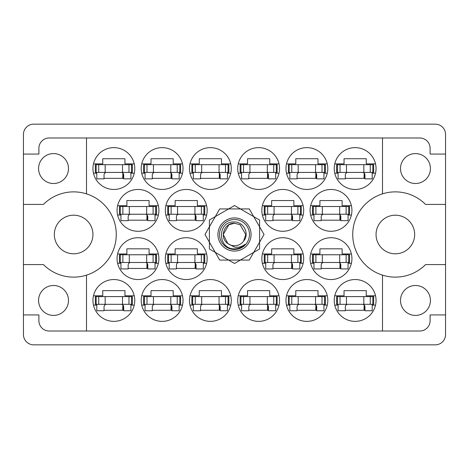 <?xml version="1.0" encoding="UTF-8"?>
<svg xmlns="http://www.w3.org/2000/svg" width="469" height="469" viewBox="0 0 469 469"><rect width="100%" height="100%" fill="white"/><g stroke="black" fill="none" stroke-linecap="round" stroke-linejoin="round"><path stroke-width="0.7" d="M38.569 168.547A14.961 14.961 0 0 0 53.53 183.508A14.961 14.961 0 0 0 68.492 168.547A14.961 14.961 0 0 0 53.53 153.586A14.961 14.961 0 0 0 38.569 168.547M38.569 300.453A14.961 14.961 0 0 0 53.53 315.414A14.961 14.961 0 0 0 68.492 300.453A14.961 14.961 0 0 0 53.53 285.492A14.961 14.961 0 0 0 38.569 300.453M54.334 234.5A19.305 19.305 0 0 0 73.639 253.805A19.305 19.305 0 0 0 92.944 234.5A19.305 19.305 0 0 0 73.639 215.195A19.305 19.305 0 0 0 54.334 234.5M376.056 234.5A19.305 19.305 0 0 0 395.361 253.805A19.305 19.305 0 0 0 414.666 234.5A19.305 19.305 0 0 0 395.361 215.195A19.305 19.305 0 0 0 376.056 234.5M430.431 300.453A14.961 14.961 0 0 1 415.47 315.414A14.961 14.961 0 0 1 400.508 300.453A14.961 14.961 0 0 1 415.47 285.492A14.961 14.961 0 0 1 430.431 300.453M430.431 168.547A14.961 14.961 0 0 1 415.47 183.508A14.961 14.961 0 0 1 400.508 168.547A14.961 14.961 0 0 1 415.47 153.586A14.961 14.961 0 0 1 430.431 168.547M86.507 193.861L86.507 137.986L382.493 137.986L382.493 193.861A42.626 42.626 0 0 0 382.493 275.139L382.493 331.014L86.507 331.014L86.507 275.139A42.626 42.626 0 0 0 86.507 193.861A42.626 42.626 0 0 0 43.435 204.42L23.45 204.42L23.45 334.555A10.295 10.295 0 0 0 33.745 344.85L435.255 344.85A10.295 10.295 0 0 0 445.55 334.555L445.55 134.445A10.295 10.295 0 0 0 435.255 124.15L33.745 124.15A10.295 10.295 0 0 0 23.45 134.445L23.45 204.42M92.944 168.547A20.912 20.912 0 0 0 113.856 189.458A20.912 20.912 0 0 0 134.767 168.547A20.912 20.912 0 0 0 113.856 147.635A20.912 20.912 0 0 0 92.944 168.547M117.074 210.37A20.912 20.912 0 0 0 137.986 231.281A20.912 20.912 0 0 0 158.897 210.37A20.912 20.912 0 0 0 137.986 189.458A20.912 20.912 0 0 0 117.074 210.37M165.328 210.37A20.912 20.912 0 0 0 186.24 231.281A20.912 20.912 0 0 0 207.151 210.37A20.912 20.912 0 0 0 186.24 189.458A20.912 20.912 0 0 0 165.328 210.37M261.849 210.37A20.912 20.912 0 0 0 282.76 231.281A20.912 20.912 0 0 0 303.672 210.37A20.912 20.912 0 0 0 282.76 189.458A20.912 20.912 0 0 0 261.849 210.37M310.103 210.37A20.912 20.912 0 0 0 331.014 231.281A20.912 20.912 0 0 0 351.926 210.37A20.912 20.912 0 0 0 331.014 189.458A20.912 20.912 0 0 0 310.103 210.37M141.198 168.547A20.912 20.912 0 0 0 162.11 189.458A20.912 20.912 0 0 0 183.027 168.547A20.912 20.912 0 0 0 162.11 147.635A20.912 20.912 0 0 0 141.198 168.547M193.322 173.213L189.986 173.213A20.912 20.912 0 0 0 230.754 173.213L227.424 173.213M189.458 168.547A20.912 20.912 0 0 0 210.37 189.458A20.912 20.912 0 0 0 231.281 168.547A20.912 20.912 0 0 0 210.37 147.635A20.912 20.912 0 0 0 189.458 168.547M237.719 168.547A20.912 20.912 0 0 0 258.63 189.458A20.912 20.912 0 0 0 279.542 168.547A20.912 20.912 0 0 0 258.63 147.635A20.912 20.912 0 0 0 237.719 168.547M285.973 168.547A20.912 20.912 0 0 0 306.89 189.458A20.912 20.912 0 0 0 327.802 168.547A20.912 20.912 0 0 0 306.89 147.635A20.912 20.912 0 0 0 285.973 168.547M334.233 300.453A20.912 20.912 0 0 0 355.144 321.365A20.912 20.912 0 0 0 376.056 300.453A20.912 20.912 0 0 0 355.144 279.542A20.912 20.912 0 0 0 334.233 300.453M289.836 305.12L286.5 305.12A20.912 20.912 0 0 0 327.274 305.12L323.938 305.12M285.973 300.453A20.912 20.912 0 0 0 306.89 321.365A20.912 20.912 0 0 0 327.802 300.453A20.912 20.912 0 0 0 306.89 279.542A20.912 20.912 0 0 0 285.973 300.453M237.719 300.453A20.912 20.912 0 0 0 258.63 321.365A20.912 20.912 0 0 0 279.542 300.453A20.912 20.912 0 0 0 258.63 279.542A20.912 20.912 0 0 0 237.719 300.453M193.322 305.12L189.986 305.12A20.912 20.912 0 0 0 230.754 305.12L227.424 305.12M189.458 300.453A20.912 20.912 0 0 0 210.37 321.365A20.912 20.912 0 0 0 231.281 300.453A20.912 20.912 0 0 0 210.37 279.542A20.912 20.912 0 0 0 189.458 300.453M145.062 305.12L141.726 305.12A20.912 20.912 0 0 0 182.5 305.12L179.164 305.12M141.198 300.453A20.912 20.912 0 0 0 162.11 321.365A20.912 20.912 0 0 0 183.027 300.453A20.912 20.912 0 0 0 162.11 279.542A20.912 20.912 0 0 0 141.198 300.453M310.103 258.63A20.912 20.912 0 0 0 331.014 279.542A20.912 20.912 0 0 0 351.926 258.63A20.912 20.912 0 0 0 331.014 237.719A20.912 20.912 0 0 0 310.103 258.63M261.849 258.63A20.912 20.912 0 0 0 282.76 279.542A20.912 20.912 0 0 0 303.672 258.63A20.912 20.912 0 0 0 282.76 237.719A20.912 20.912 0 0 0 261.849 258.63M334.233 168.547A20.912 20.912 0 0 0 355.144 189.458A20.912 20.912 0 0 0 376.056 168.547A20.912 20.912 0 0 0 355.144 147.635A20.912 20.912 0 0 0 334.233 168.547M169.192 263.297L165.856 263.297A20.912 20.912 0 0 0 206.624 263.297L203.294 263.297M165.328 258.63A20.912 20.912 0 0 0 186.24 279.542A20.912 20.912 0 0 0 207.151 258.63A20.912 20.912 0 0 0 186.24 237.719A20.912 20.912 0 0 0 165.328 258.63M117.074 258.63A20.912 20.912 0 0 0 137.986 279.542A20.912 20.912 0 0 0 158.897 258.63A20.912 20.912 0 0 0 137.986 237.719A20.912 20.912 0 0 0 117.074 258.63M92.944 300.453A20.912 20.912 0 0 0 113.856 321.365A20.912 20.912 0 0 0 134.767 300.453A20.912 20.912 0 0 0 113.856 279.542A20.912 20.912 0 0 0 92.944 300.453M93.472 295.787L102.752 295.787L102.752 290.639L124.953 290.639L124.953 295.787L134.24 295.787M134.24 305.12L130.904 305.12M96.802 305.12L93.472 305.12M93.472 163.88L102.752 163.88L102.752 158.733L124.953 158.733L124.953 163.88L134.24 163.88M134.24 173.213L130.904 173.213M96.802 173.213L93.472 173.213M117.596 205.703L126.882 205.703L126.882 200.556L149.083 200.556L149.083 205.703L158.37 205.703M158.37 215.037L155.034 215.037M120.932 215.037L117.596 215.037M165.856 205.703L175.142 205.703L175.142 200.556L197.343 200.556L197.343 205.703L206.624 205.703M206.624 215.037L203.294 215.037M169.192 215.037L165.856 215.037M262.376 205.703L271.657 205.703L271.657 200.556L293.858 200.556L293.858 205.703L303.144 205.703M303.144 215.037L299.808 215.037M265.706 215.037L262.376 215.037M310.63 205.703L319.917 205.703L319.917 200.556L342.118 200.556L342.118 205.703L351.404 205.703M351.404 215.037L348.068 215.037M313.966 215.037L310.63 215.037M141.726 163.88L151.012 163.88L151.012 158.733L173.213 158.733L173.213 163.88L182.5 163.88M182.5 173.213L179.164 173.213M145.062 173.213L141.726 173.213M189.986 163.88L199.272 163.88L199.272 158.733L221.468 158.733L221.468 163.88L230.754 163.88M238.246 163.88L247.532 163.88L247.532 158.733L269.728 158.733L269.728 163.88L279.014 163.88M279.014 173.213L275.678 173.213M241.576 173.213L238.246 173.213M286.5 163.88L295.787 163.88L295.787 158.733L317.988 158.733L317.988 163.88L327.274 163.88M327.274 173.213L323.938 173.213M289.836 173.213L286.5 173.213M334.76 295.787L344.047 295.787L344.047 290.639L366.248 290.639L366.248 295.787L375.528 295.787M375.528 305.12L372.198 305.12M338.096 305.12L334.76 305.12M286.5 295.787L295.787 295.787L295.787 290.639L317.988 290.639L317.988 295.787L327.274 295.787M238.246 295.787L247.532 295.787L247.532 290.639L269.728 290.639L269.728 295.787L279.014 295.787M279.014 305.12L275.678 305.12M241.576 305.12L238.246 305.12M189.986 295.787L199.272 295.787L199.272 290.639L221.468 290.639L221.468 295.787L230.754 295.787M141.726 295.787L151.012 295.787L151.012 290.639L173.213 290.639L173.213 295.787L182.5 295.787M310.63 253.964L319.917 253.964L319.917 248.816L342.118 248.816L342.118 253.964L351.404 253.964M351.404 263.297L348.068 263.297M313.966 263.297L310.63 263.297M262.376 253.964L271.657 253.964L271.657 248.816L293.858 248.816L293.858 253.964L303.144 253.964M303.144 263.297L299.808 263.297M265.706 263.297L262.376 263.297M334.76 163.88L344.047 163.88L344.047 158.733L366.248 158.733L366.248 163.88L375.528 163.88M375.528 173.213L372.198 173.213M338.096 173.213L334.76 173.213M165.856 253.964L175.142 253.964L175.142 248.816L197.343 248.816L197.343 253.964L206.624 253.964M117.596 253.964L126.882 253.964L126.882 248.816L149.083 248.816L149.083 253.964L158.37 253.964M158.37 263.297L155.034 263.297M120.932 263.297L117.596 263.297M86.507 137.986L49.186 137.986A10.295 10.295 0 0 0 38.892 148.28L38.892 154.067L23.45 154.067M264.035 234.5L249.268 208.922L219.732 208.922L204.965 234.5L219.732 260.078L249.268 260.078L264.035 234.5M445.55 154.067L430.108 154.067L430.108 148.28A10.295 10.295 0 0 0 419.814 137.986L382.493 137.986M445.55 204.42L425.565 204.42A42.626 42.626 0 0 0 382.493 193.861M382.493 331.014L419.814 331.014A10.295 10.295 0 0 0 430.108 320.72L430.108 314.934L445.55 314.934M382.493 275.139A42.626 42.626 0 0 0 425.565 264.58L445.55 264.58M86.507 331.014L49.186 331.014A10.295 10.295 0 0 1 38.892 320.72L38.892 314.934L23.45 314.934M23.45 264.58L43.435 264.58A42.626 42.626 0 0 0 86.507 275.139M123.669 310.267L104.042 310.267M147.794 268.444L128.172 268.444M196.054 268.444L176.432 268.444M364.958 178.361L345.331 178.361M292.568 268.444L272.946 268.444M340.828 268.444L321.206 268.444M171.924 310.267L152.302 310.267M220.184 310.267L200.556 310.267M268.444 310.267L248.816 310.267M316.698 310.267L297.076 310.267M364.958 310.267L345.331 310.267M316.698 178.361L297.076 178.361M268.444 178.361L248.816 178.361M220.184 178.361L200.556 178.361M171.924 178.361L152.302 178.361M340.828 220.184L321.206 220.184M292.568 220.184L272.946 220.184M196.054 220.184L176.432 220.184M147.794 220.184L128.172 220.184M123.669 178.361L104.042 178.361M337.451 172.41L373.646 172.41L373.646 164.683L336.648 164.683L336.648 172.41L337.451 172.41L337.451 164.683M372.843 172.41L372.843 164.683M372.198 172.41L372.198 178.841L364.958 178.841L364.958 174.984A2.574 2.574 0 0 0 362.385 172.41M338.096 172.41L338.096 178.841L345.331 178.841L345.331 174.984A2.574 2.574 0 0 1 347.91 172.41M364.161 173.12L364.003 178.361M364.606 173.677L364.331 178.361M96.157 304.317L132.352 304.317L132.352 296.59L95.354 296.59L95.354 304.317L96.157 304.317L96.157 296.59M131.549 304.317L131.549 296.59M130.904 304.317L130.904 310.748L123.669 310.748L123.669 306.89A2.574 2.574 0 0 0 121.09 304.317M96.802 304.317L96.802 310.748L104.042 310.748L104.042 306.89A2.574 2.574 0 0 1 106.615 304.317M122.866 305.026L122.714 310.267M123.312 305.583L123.036 310.267M120.287 262.488L156.482 262.488L156.482 254.767L119.484 254.767L119.484 262.488L120.287 262.488L120.287 254.767M155.679 262.488L155.679 254.767M155.034 262.488L155.034 268.925L147.794 268.925L147.794 265.061A2.574 2.574 0 0 0 145.22 262.488M120.932 262.488L120.932 268.925L128.172 268.925L128.172 265.061A2.574 2.574 0 0 1 130.745 262.488M146.996 263.203L146.844 268.444M147.442 263.76L147.166 268.444M168.547 262.488L204.742 262.488L204.742 254.767L167.744 254.767L167.744 262.488L168.547 262.488L168.547 254.767M203.939 262.488L203.939 254.767M203.294 262.488L203.294 268.925L196.054 268.925L196.054 265.061A2.574 2.574 0 0 0 193.48 262.488M169.192 262.488L169.192 268.925L176.432 268.925L176.432 265.061A2.574 2.574 0 0 1 179.006 262.488M195.256 263.203L195.098 268.444M195.702 263.76L195.426 268.444M265.061 262.488L301.256 262.488L301.256 254.767L264.258 254.767L264.258 262.488L265.061 262.488L265.061 254.767M300.453 262.488L300.453 254.767M299.808 262.488L299.808 268.925L292.568 268.925L292.568 265.061A2.574 2.574 0 0 0 289.994 262.488M265.706 262.488L265.706 268.925L272.946 268.925L272.946 265.061A2.574 2.574 0 0 1 275.52 262.488M291.771 263.203L291.618 268.444M292.216 263.76L291.941 268.444M313.321 262.488L349.516 262.488L349.516 254.767L312.518 254.767L312.518 262.488L313.321 262.488L313.321 254.767M348.713 262.488L348.713 254.767M348.068 262.488L348.068 268.925L340.828 268.925L340.828 265.061A2.574 2.574 0 0 0 338.255 262.488M313.966 262.488L313.966 268.925L321.206 268.925L321.206 265.061A2.574 2.574 0 0 1 323.78 262.488M340.031 263.203L339.873 268.444M340.476 263.76L340.201 268.444M144.417 304.317L180.612 304.317L180.612 296.59L143.614 296.59L143.614 304.317L144.417 304.317L144.417 296.59M179.809 304.317L179.809 296.59M179.164 304.317L179.164 310.748L171.924 310.748L171.924 306.89A2.574 2.574 0 0 0 169.35 304.317M145.062 304.317L145.062 310.748L152.302 310.748L152.302 306.89A2.574 2.574 0 0 1 154.876 304.317M171.126 305.026L170.968 310.267M171.572 305.583L171.296 310.267M192.677 304.317L228.872 304.317L228.872 296.59L191.874 296.59L191.874 304.317L192.677 304.317L192.677 296.59M228.063 304.317L228.063 296.59M227.424 304.317L227.424 310.748L220.184 310.748L220.184 306.89A2.574 2.574 0 0 0 217.61 304.317M193.322 304.317L193.322 310.748L200.556 310.748L200.556 306.89A2.574 2.574 0 0 1 203.13 304.317M219.386 305.026L219.228 310.267M219.832 305.583L219.551 310.267M240.937 304.317L277.126 304.317L277.126 296.59L240.128 296.59L240.128 304.317L240.937 304.317L240.937 296.59M276.323 304.317L276.323 296.59M275.678 304.317L275.678 310.748L268.444 310.748L268.444 306.89A2.574 2.574 0 0 0 265.87 304.317M241.576 304.317L241.576 310.748L248.816 310.748L248.816 306.89A2.574 2.574 0 0 1 251.39 304.317M267.641 305.026L267.488 310.267M268.086 305.583L267.811 310.267M289.191 304.317L325.386 304.317L325.386 296.59L288.388 296.59L288.388 304.317L289.191 304.317L289.191 296.59M324.583 304.317L324.583 296.59M323.938 304.317L323.938 310.748L316.698 310.748L316.698 306.89A2.574 2.574 0 0 0 314.124 304.317M289.836 304.317L289.836 310.748L297.076 310.748L297.076 306.89A2.574 2.574 0 0 1 299.65 304.317M315.901 305.026L315.743 310.267M316.346 305.583L316.071 310.267M337.451 304.317L373.646 304.317L373.646 296.59L336.648 296.59L336.648 304.317L337.451 304.317L337.451 296.59M372.843 304.317L372.843 296.59M372.198 304.317L372.198 310.748L364.958 310.748L364.958 306.89A2.574 2.574 0 0 0 362.385 304.317M338.096 304.317L338.096 310.748L345.331 310.748L345.331 306.89A2.574 2.574 0 0 1 347.91 304.317M364.161 305.026L364.003 310.267M364.606 305.583L364.331 310.267M289.191 172.41L325.386 172.41L325.386 164.683L288.388 164.683L288.388 172.41L289.191 172.41L289.191 164.683M324.583 172.41L324.583 164.683M323.938 172.41L323.938 178.841L316.698 178.841L316.698 174.984A2.574 2.574 0 0 0 314.124 172.41M289.836 172.41L289.836 178.841L297.076 178.841L297.076 174.984A2.574 2.574 0 0 1 299.65 172.41M315.901 173.12L315.743 178.361M316.346 173.677L316.071 178.361M240.937 172.41L277.126 172.41L277.126 164.683L240.128 164.683L240.128 172.41L240.937 172.41L240.937 164.683M276.323 172.41L276.323 164.683M275.678 172.41L275.678 178.841L268.444 178.841L268.444 174.984A2.574 2.574 0 0 0 265.87 172.41M241.576 172.41L241.576 178.841L248.816 178.841L248.816 174.984A2.574 2.574 0 0 1 251.39 172.41M267.641 173.12L267.488 178.361M268.086 173.677L267.811 178.361M192.677 172.41L228.872 172.41L228.872 164.683L191.874 164.683L191.874 172.41L192.677 172.41L192.677 164.683M228.063 172.41L228.063 164.683M227.424 172.41L227.424 178.841L220.184 178.841L220.184 174.984A2.574 2.574 0 0 0 217.61 172.41M193.322 172.41L193.322 178.841L200.556 178.841L200.556 174.984A2.574 2.574 0 0 1 203.13 172.41M219.386 173.12L219.228 178.361M219.832 173.677L219.551 178.361M144.417 172.41L180.612 172.41L180.612 164.683L143.614 164.683L143.614 172.41L144.417 172.41L144.417 164.683M179.809 172.41L179.809 164.683M179.164 172.41L179.164 178.841L171.924 178.841L171.924 174.984A2.574 2.574 0 0 0 169.35 172.41M145.062 172.41L145.062 178.841L152.302 178.841L152.302 174.984A2.574 2.574 0 0 1 154.876 172.41M171.126 173.12L170.968 178.361M171.572 173.677L171.296 178.361M313.321 214.233L349.516 214.233L349.516 206.512L312.518 206.512L312.518 214.233L313.321 214.233L313.321 206.512M348.713 214.233L348.713 206.512M348.068 214.233L348.068 220.665L340.828 220.665L340.828 216.807A2.574 2.574 0 0 0 338.255 214.233M313.966 214.233L313.966 220.665L321.206 220.665L321.206 216.807A2.574 2.574 0 0 1 323.78 214.233M340.031 214.943L339.873 220.184M340.476 215.5L340.201 220.184M265.061 214.233L301.256 214.233L301.256 206.512L264.258 206.512L264.258 214.233L265.061 214.233L265.061 206.512M300.453 214.233L300.453 206.512M299.808 214.233L299.808 220.665L292.568 220.665L292.568 216.807A2.574 2.574 0 0 0 289.994 214.233M265.706 214.233L265.706 220.665L272.946 220.665L272.946 216.807A2.574 2.574 0 0 1 275.52 214.233M291.771 214.943L291.618 220.184M292.216 215.5L291.941 220.184M168.547 214.233L204.742 214.233L204.742 206.512L167.744 206.512L167.744 214.233L168.547 214.233L168.547 206.512M203.939 214.233L203.939 206.512M203.294 214.233L203.294 220.665L196.054 220.665L196.054 216.807A2.574 2.574 0 0 0 193.48 214.233M169.192 214.233L169.192 220.665L176.432 220.665L176.432 216.807A2.574 2.574 0 0 1 179.006 214.233M195.256 214.943L195.098 220.184M195.702 215.5L195.426 220.184M120.287 214.233L156.482 214.233L156.482 206.512L119.484 206.512L119.484 214.233L120.287 214.233L120.287 206.512M155.679 214.233L155.679 206.512M155.034 214.233L155.034 220.665L147.794 220.665L147.794 216.807A2.574 2.574 0 0 0 145.22 214.233M120.932 214.233L120.932 220.665L128.172 220.665L128.172 216.807A2.574 2.574 0 0 1 130.745 214.233M146.996 214.943L146.844 220.184M147.442 215.5L147.166 220.184M96.157 172.41L132.352 172.41L132.352 164.683L95.354 164.683L95.354 172.41L96.157 172.41L96.157 164.683M131.549 172.41L131.549 164.683M130.904 172.41L130.904 178.841L123.669 178.841L123.669 174.984A2.574 2.574 0 0 0 121.09 172.41M96.802 172.41L96.802 178.841L104.042 178.841L104.042 174.984A2.574 2.574 0 0 1 106.615 172.41M122.866 173.12L122.714 178.361M123.312 173.677L123.036 178.361M234.5 251.067A16.567 16.567 0 0 1 217.933 234.5A16.567 16.567 0 0 1 234.5 217.933A16.567 16.567 0 0 1 251.067 234.5A16.567 16.567 0 0 1 234.5 251.067M234.5 249.461A14.961 14.961 0 0 1 219.539 234.5A14.961 14.961 0 0 1 234.5 219.539A14.961 14.961 0 0 1 249.461 234.5A14.961 14.961 0 0 1 234.5 249.461M234.465 205.545A28.955 28.955 0 0 1 234.535 205.545L259.556 219.99A28.955 28.955 0 0 1 259.592 220.055L259.592 248.945A28.955 28.955 0 0 1 259.556 249.01L234.535 263.455A28.955 28.955 0 0 1 234.465 263.455L209.444 249.01A28.955 28.955 0 0 1 209.409 248.945L209.409 220.055A28.955 28.955 0 0 1 209.444 219.99L234.465 205.545M228.872 224.751L234.5 223.238L228.872 224.751L223.238 234.5L227.817 243.563L223.238 234.5L228.872 224.751L234.5 223.238L228.872 224.751L223.238 234.5L227.817 243.563L234.5 247.122C238.375 247.702 241.869 246.776 244.982 244.326C242.203 247.192 238.815 248.705 234.822 248.869L234.5 248.857C217.299 249.385 216.971 220.788 234.5 221.966C243.739 221.849 249.83 233.955 243.64 241.078A11.262 11.262 0 0 1 227.817 243.563C219.017 237.748 224.082 222.664 234.5 223.238L240.128 224.751L245.762 234.5L243.64 241.078L245.762 234.5L240.128 224.751L234.5 223.238L240.128 224.751M227.817 243.563L223.238 234.5L228.872 224.751L234.5 223.238L240.128 224.751L245.762 234.5L243.64 241.078L245.762 234.5L240.128 224.751L234.5 223.238L240.128 224.751L245.762 234.5L243.64 241.078L245.762 234.5L240.128 224.751L234.5 223.238L228.872 224.751L223.238 234.5L227.817 243.563L223.238 234.5L228.872 224.751L233.691 223.267M363.833 172.41L363.833 164.683M370.264 172.41L370.264 164.683M346.462 172.41L346.462 164.683M340.031 172.41L340.031 164.683M122.538 304.317L122.538 296.59M128.969 304.317L128.969 296.59M105.167 304.317L105.167 296.59M98.736 304.317L98.736 296.59M146.668 262.488L146.668 254.767M153.099 262.488L153.099 254.767M129.297 262.488L129.297 254.767M122.866 262.488L122.866 254.767M194.928 262.488L194.928 254.767M201.359 262.488L201.359 254.767M177.558 262.488L177.558 254.767M171.126 262.488L171.126 254.767M291.442 262.488L291.442 254.767M297.874 262.488L297.874 254.767M274.072 262.488L274.072 254.767M267.641 262.488L267.641 254.767M339.703 262.488L339.703 254.767M346.134 262.488L346.134 254.767M322.332 262.488L322.332 254.767M315.901 262.488L315.901 254.767M170.798 304.317L170.798 296.59M177.229 304.317L177.229 296.59M153.427 304.317L153.427 296.59M146.996 304.317L146.996 296.59M219.058 304.317L219.058 296.59M225.489 304.317L225.489 296.59M201.682 304.317L201.682 296.59M195.256 304.317L195.256 296.59M267.318 304.317L267.318 296.59M273.744 304.317L273.744 296.59M249.942 304.317L249.942 296.59M243.511 304.317L243.511 296.59M315.573 304.317L315.573 296.59M322.004 304.317L322.004 296.59M298.202 304.317L298.202 296.59M291.771 304.317L291.771 296.59M363.833 304.317L363.833 296.59M370.264 304.317L370.264 296.59M346.462 304.317L346.462 296.59M340.031 304.317L340.031 296.59M315.573 172.41L315.573 164.683M322.004 172.41L322.004 164.683M298.202 172.41L298.202 164.683M291.771 172.41L291.771 164.683M267.318 172.41L267.318 164.683M273.744 172.41L273.744 164.683M249.942 172.41L249.942 164.683M243.511 172.41L243.511 164.683M219.058 172.41L219.058 164.683M225.489 172.41L225.489 164.683M201.682 172.41L201.682 164.683M195.256 172.41L195.256 164.683M170.798 172.41L170.798 164.683M177.229 172.41L177.229 164.683M153.427 172.41L153.427 164.683M146.996 172.41L146.996 164.683M339.703 214.233L339.703 206.512M346.134 214.233L346.134 206.512M322.332 214.233L322.332 206.512M315.901 214.233L315.901 206.512M291.442 214.233L291.442 206.512M297.874 214.233L297.874 206.512M274.072 214.233L274.072 206.512M267.641 214.233L267.641 206.512M194.928 214.233L194.928 206.512M201.359 214.233L201.359 206.512M177.558 214.233L177.558 206.512M171.126 214.233L171.126 206.512M146.668 214.233L146.668 206.512M153.099 214.233L153.099 206.512M129.297 214.233L129.297 206.512M122.866 214.233L122.866 206.512M122.538 172.41L122.538 164.683M128.969 172.41L128.969 164.683M105.167 172.41L105.167 164.683M98.736 172.41L98.736 164.683"/></g></svg>
